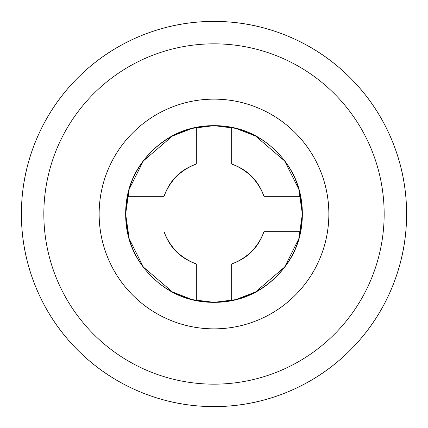 <?xml version="1.0" encoding="UTF-8"?>
<svg xmlns="http://www.w3.org/2000/svg" width="428" height="428" viewBox="0 0 428 428"><rect width="100%" height="100%" fill="white"/><g stroke="black" fill="none" stroke-linecap="round" stroke-linejoin="round"><path stroke-width="0.64" d="M231.671 300.724L231.671 300.563C274.487 291.794 296.791 255.425 300.563 231.671L302.35 214L298.814 238.738L284.679 267.008L255.575 291.955L235.748 299.632L214 302.35L192.252 299.632L172.425 291.955L143.321 267.008L129.186 238.738L125.65 214L127.437 231.671L125.65 214L127.277 196.329M99.146 214A114.854 114.854 0 0 1 214 99.146A114.854 114.854 0 0 1 328.854 214L384.162 214A170.162 170.162 0 0 0 214 43.838A170.162 170.162 0 0 0 43.838 214L99.146 214L43.838 214A170.162 170.162 0 0 1 214 43.838A170.162 170.162 0 0 1 384.162 214L406.6 214A192.6 192.6 0 0 0 214 21.4A192.6 192.6 0 0 0 21.4 214L43.838 214L21.4 214A192.6 192.6 0 0 1 214 21.4A192.6 192.6 0 0 1 406.6 214A192.6 192.6 0 0 0 214 21.4A192.6 192.6 0 0 0 21.4 214C21.4 188.459 26.285 163.892 36.059 140.293C45.833 116.7 59.754 95.872 77.81 77.81C95.872 59.754 116.7 45.833 140.293 36.059C163.892 26.285 188.459 21.4 214 21.4C239.541 21.4 264.108 26.285 287.707 36.059C311.3 45.833 332.128 59.754 350.19 77.81C368.246 95.872 382.167 116.7 391.941 140.293C401.715 163.892 406.6 188.459 406.6 214C406.6 239.541 401.715 264.108 391.941 287.707C382.167 311.3 368.246 332.128 350.19 350.19C332.128 368.246 311.3 382.167 287.707 391.941C264.108 401.715 239.541 406.6 214 406.6C188.459 406.6 163.892 401.715 140.293 391.941C116.7 382.167 95.872 368.246 77.81 350.19C59.754 332.128 45.833 311.3 36.059 287.707C26.285 264.108 21.4 239.541 21.4 214A192.6 192.6 0 0 0 214 406.6A192.6 192.6 0 0 0 406.6 214A192.6 192.6 0 0 1 214 406.6A192.6 192.6 0 0 1 21.4 214A192.6 192.6 0 0 0 214 406.6A192.6 192.6 0 0 0 406.6 214L384.162 214A170.162 170.162 0 0 1 214 384.162A170.162 170.162 0 0 1 43.838 214A170.162 170.162 0 0 0 214 384.162A170.162 170.162 0 0 0 384.162 214L328.854 214A114.854 114.854 0 0 1 214 328.854A114.854 114.854 0 0 1 99.146 214C99.146 229.231 102.062 243.88 107.888 257.95C113.72 272.026 122.017 284.443 132.787 295.213C143.557 305.983 155.974 314.28 170.05 320.112C184.12 325.938 198.769 328.854 214 328.854C229.231 328.854 243.88 325.938 257.95 320.112C272.026 314.28 284.443 305.983 295.213 295.213C305.983 284.443 314.28 272.026 320.112 257.95C325.938 243.88 328.854 229.231 328.854 214C328.854 198.769 325.938 184.12 320.112 170.05C314.28 155.974 305.983 143.557 295.213 132.787C284.443 122.017 272.026 113.72 257.95 107.888C243.88 102.062 229.231 99.146 214 99.146C198.769 99.146 184.12 102.062 170.05 107.888C155.974 113.72 143.557 122.017 132.787 132.787C122.017 143.557 113.72 155.974 107.888 170.05C102.062 184.12 99.146 198.769 99.146 214M209.356 302.243L196.329 300.563L196.329 263.98C180.718 258.052 169.948 247.282 164.02 231.671C169.649 247.582 180.418 258.351 196.329 263.98L196.329 300.724M196.329 127.437L196.329 164.02L196.329 127.437C153.513 136.206 131.209 172.575 127.437 196.329L164.02 196.329C169.948 180.718 180.718 169.948 196.329 164.02C180.418 169.649 169.649 180.418 164.02 196.329L127.437 196.329C130.979 178.984 139.009 164.047 151.528 151.528C168.782 134.274 189.604 125.65 214 125.65C238.396 125.65 259.218 134.274 276.472 151.528C293.726 168.782 302.35 189.604 302.35 214C302.35 238.396 293.726 259.218 276.472 276.472C259.218 293.726 238.396 302.35 214 302.35C189.604 302.35 168.782 293.726 151.528 276.472C134.274 259.218 125.65 238.396 125.65 214C125.65 189.604 134.274 168.782 151.528 151.528C164.047 139.009 178.984 130.979 196.329 127.437L209.356 125.757M218.644 125.757L231.671 127.437L231.671 164.02C247.282 169.948 258.052 180.718 263.98 196.329C258.351 180.418 247.582 169.649 231.671 164.02L231.671 127.437C249.016 130.979 263.953 139.009 276.472 151.528C288.991 164.047 297.021 178.984 300.563 196.329L263.98 196.329L300.563 196.329L302.35 214L300.563 231.671C297.021 249.016 288.991 263.953 276.472 276.472C263.953 288.991 249.016 297.021 231.671 300.563L218.644 302.243M263.98 231.671C258.052 247.282 247.282 258.052 231.671 263.98C247.582 258.351 258.351 247.582 263.98 231.671L300.563 231.671L263.98 231.671M127.277 231.671L127.437 231.671C130.979 249.016 139.009 263.953 151.528 276.472C164.047 288.991 178.984 297.021 196.329 300.563M231.671 300.563L231.671 263.98L231.671 300.563M127.437 196.329L125.65 214L129.186 189.262L143.321 160.992L172.425 136.045L192.252 128.368L214 125.65L235.748 128.368L255.575 136.045L284.679 160.992L298.814 189.262L302.35 214L300.563 196.329"/></g></svg>
